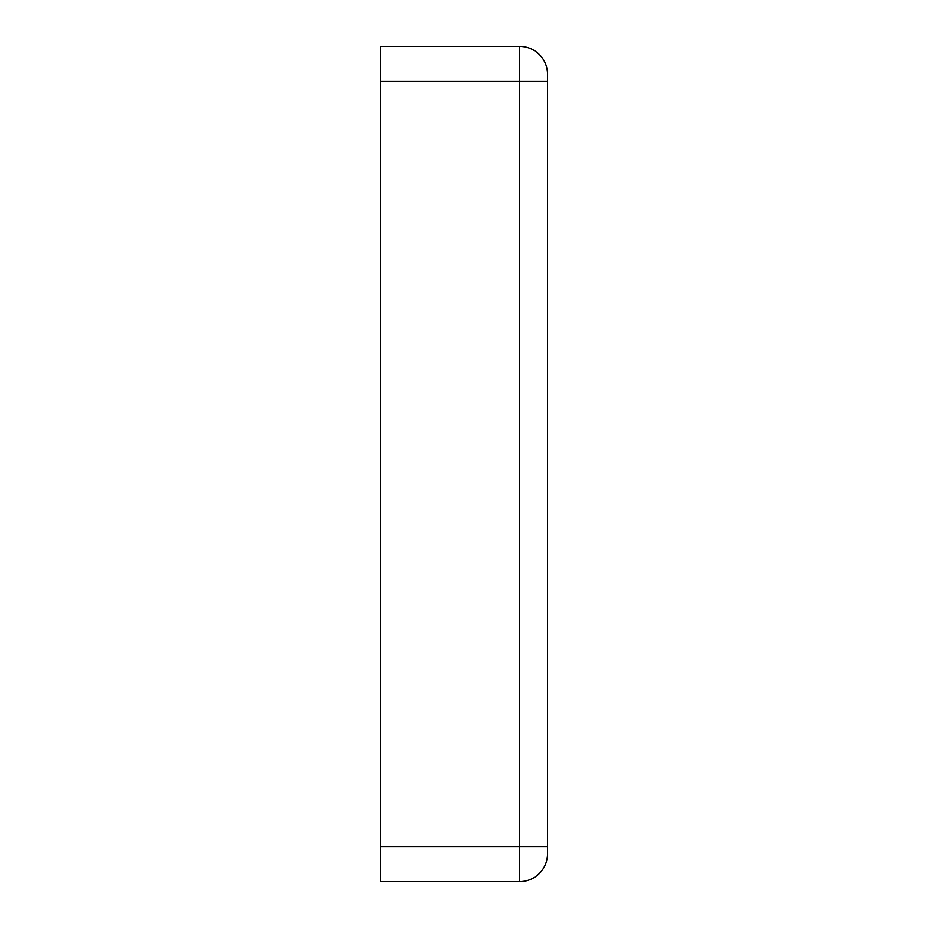 <?xml version="1.0" encoding="UTF-8"?>
<svg xmlns="http://www.w3.org/2000/svg" width="928" height="928" viewBox="0 0 928 928"><rect width="100%" height="100%" fill="white"/><g stroke="black" fill="none" stroke-linecap="round" stroke-linejoin="round"><path stroke-width="1.39" d="M519.68 881.6L380.48 881.6L380.48 46.4L519.68 46.4A27.84 27.84 0 0 1 547.52 74.24L547.52 853.76A27.84 27.84 0 0 1 519.68 881.6L519.68 846.8L380.48 846.8M380.48 81.2L519.68 81.2L519.68 46.4A27.84 27.84 0 0 1 547.52 74.24M547.52 81.2L519.68 81.2L519.68 846.8L547.52 846.8"/></g></svg>
